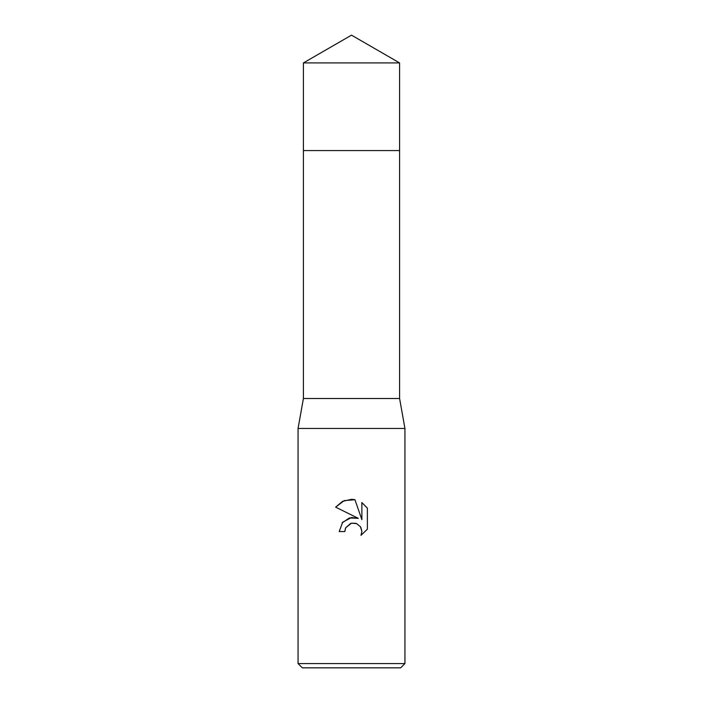 <?xml version="1.0" encoding="UTF-8"?>
<svg xmlns="http://www.w3.org/2000/svg" width="703" height="703" viewBox="0 0 703 703"><rect width="100%" height="100%" fill="white"/><g stroke="black" fill="none" stroke-linecap="round" stroke-linejoin="round"><path stroke-width="1.05" d="M303.406 62.918L399.594 62.918L351.5 35.15L303.406 62.918L303.406 150.574L399.594 150.574L399.594 398.522L404.937 428.452L404.937 663.579L298.063 663.579L302.334 667.85L400.666 667.85L404.937 663.579M399.594 62.918L399.594 150.574L303.406 150.574L303.406 398.522L399.594 398.522M303.406 398.522L298.063 428.452L404.937 428.452M351.5 523.173L345.727 527.689L344.822 531.556L339.206 531.556L342.686 522.197L351.5 517.513L358.302 518.339L335.621 507.153L342.537 501.362L351.5 499.332L354.945 499.701L361.869 519.649L361.869 502.566L367.379 508.128L367.379 529.21L360.99 535.326L361.896 531.503L360.446 526.74L356.632 523.621L351.5 523.173L355.832 523.331M344.822 531.556L345.393 528.428M360.867 527.443L361.896 531.503L360.99 535.326L367.379 529.21M358.302 518.339L349.426 517.935L342.071 522.953M345.727 527.689L350.735 523.384M367.379 508.128L361.869 502.566M354.945 499.701L344.154 500.641L335.621 507.153M298.063 428.452L298.063 663.579"/></g></svg>
